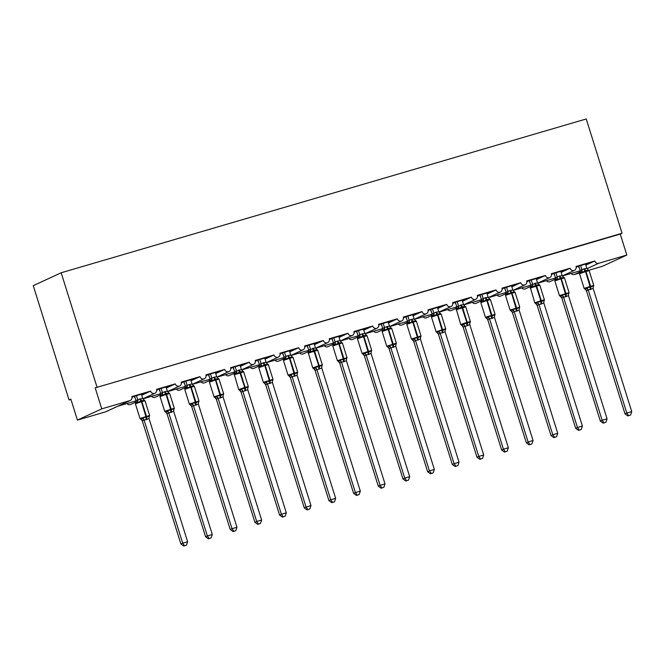 <?xml version="1.0" encoding="UTF-8"?>
<svg xmlns="http://www.w3.org/2000/svg" width="665" height="665" viewBox="0 0 665 665"><rect width="100%" height="100%" fill="white"/><g stroke="black" fill="none" stroke-linecap="round" stroke-linejoin="round"><path stroke-width="1" d="M585.84 265.119L594.759 261.004A3.3 3.084 65.2 0 0 598.7 263.282L626.829 255.044L620.262 234.072L622.049 233.249L586.239 118.96L61.172 272.775L33.25 285.659L69.06 399.948L70.939 399.391M594.759 261.004L576.006 266.499A3.3 3.084 -114.8 0 1 574.427 270.356A3.3 3.084 -114.8 0 1 570.08 268.228L551.327 273.722A3.3 3.084 -114.8 0 1 549.756 277.588A3.3 3.084 -114.8 0 1 545.408 275.46L526.655 280.954A3.3 3.084 -114.8 0 1 525.076 284.811A3.3 3.084 -114.8 0 1 520.737 282.683L501.984 288.178A3.3 3.084 -114.8 0 1 500.404 292.043A3.3 3.084 -114.8 0 1 496.057 289.915L477.304 295.41A3.3 3.084 -114.8 0 1 475.733 299.275A3.3 3.084 -114.8 0 1 471.385 297.139L452.632 302.633A3.3 3.084 -114.8 0 1 451.053 306.499A3.3 3.084 -114.8 0 1 446.714 304.371L427.961 309.865A3.3 3.084 -114.8 0 1 426.381 313.73A3.3 3.084 -114.8 0 1 422.034 311.594L403.281 317.089A3.3 3.084 -114.8 0 1 401.71 320.954A3.3 3.084 -114.8 0 1 397.362 318.826L378.609 324.321A3.3 3.084 -114.8 0 1 377.03 328.186A3.3 3.084 -114.8 0 1 372.691 326.05L353.938 331.544A3.3 3.084 -114.8 0 1 352.359 335.409A3.3 3.084 -114.8 0 1 348.011 333.281L329.258 338.776A3.3 3.084 -114.8 0 1 327.687 342.641A3.3 3.084 -114.8 0 1 323.34 340.513L304.587 346A3.3 3.084 -114.8 0 1 303.007 349.865A3.3 3.084 -114.8 0 1 298.668 347.737L279.915 353.231A3.3 3.084 -114.8 0 1 278.336 357.097A3.3 3.084 -114.8 0 1 273.988 354.969L255.235 360.455A3.3 3.084 -114.8 0 1 253.664 364.32A3.3 3.084 -114.8 0 1 249.317 362.192L230.564 367.687A3.3 3.084 -114.8 0 1 228.984 371.552A3.3 3.084 -114.8 0 1 224.645 369.424L205.892 374.91A3.3 3.084 -114.8 0 1 204.313 378.776A3.3 3.084 -114.8 0 1 199.966 376.648L181.213 382.142A3.3 3.084 -114.8 0 1 179.641 386.008A3.3 3.084 -114.8 0 1 175.294 383.88L156.541 389.374A3.3 3.084 -114.8 0 1 154.962 393.231A3.3 3.084 -114.8 0 1 150.623 391.103L141.703 395.218M150.623 391.103L131.869 396.598A3.3 3.084 -114.8 0 1 130.29 400.463L117.946 406.165M130.29 400.463A3.3 3.084 -114.8 0 1 129.891 400.613L105.552 411.851A3.3 3.084 -114.8 0 0 105.951 411.702L117.888 406.19M175.294 383.88L166.375 387.994M199.966 376.648L191.055 380.762M224.645 369.424L215.726 373.539M249.317 362.192L240.398 366.307M273.988 354.969L265.077 359.083M298.668 347.737L289.749 351.851M323.34 340.513L314.42 344.628M348.011 333.281L339.1 337.396M372.691 326.05L363.772 330.173M397.362 318.826L388.443 322.941M422.034 311.594L413.123 315.717M446.714 304.371L437.794 308.485M471.385 297.139L462.466 301.262M496.057 289.915L487.146 294.03M520.737 282.683L511.817 286.806M545.408 275.46L536.489 279.574M570.08 268.228L561.169 272.351M132.019 397.412L132.983 396.963L132.003 397.254M141.47 394.478L146.225 392.782L131.961 396.963M134.397 396.249A4.838 1.721 73.7 0 1 134.712 397.562M156.691 390.18L157.655 389.74L156.682 390.023M166.142 387.254L170.897 385.559L156.632 389.732M159.068 389.025A4.838 1.721 73.7 0 1 159.384 390.338M181.37 382.957L182.335 382.508L181.354 382.799M190.822 380.023L195.568 378.327L181.312 382.508M183.739 381.793A4.838 1.721 73.7 0 1 184.064 383.107M206.042 375.725L207.006 375.284L206.025 375.567M215.493 372.799L220.24 371.103L205.984 375.276M208.419 374.57A4.838 1.721 73.7 0 1 208.735 375.883M230.713 368.501L231.678 368.053L230.705 368.344M240.165 365.567L244.919 363.871L230.655 368.053M233.091 367.338A4.838 1.721 73.7 0 1 233.407 368.651M255.393 361.27L256.358 360.829L255.377 361.112M264.845 358.344L269.591 356.648L255.335 360.821M257.762 360.114A4.838 1.721 73.7 0 1 258.087 361.428M280.065 354.046L281.029 353.597L280.048 353.888M289.516 351.112L294.262 349.416L280.007 353.597M282.442 352.882A4.838 1.721 73.7 0 1 282.758 354.196M304.736 346.814L305.701 346.374L304.728 346.656M314.188 343.88L318.942 342.192L304.678 346.365M307.114 345.659A4.838 1.721 73.7 0 1 307.43 346.972M329.416 339.591L330.38 339.142L329.399 339.433M338.867 336.656L343.614 334.961L329.358 339.142M331.785 338.427A4.838 1.721 73.7 0 1 332.109 339.74M354.088 332.359L355.052 331.918L354.071 332.201M363.539 329.424L368.285 327.737L354.029 331.91M356.457 331.203A4.838 1.721 73.7 0 1 356.781 332.517M378.759 325.135L379.723 324.686L378.751 324.969M388.21 322.201L392.965 320.505L378.701 324.686M381.136 323.971A4.838 1.721 73.7 0 1 381.452 325.285M403.439 317.903L404.395 317.463L403.422 317.745M412.89 314.969L417.637 313.281L403.381 317.454M405.808 316.748A4.838 1.721 73.7 0 1 406.132 318.061M428.11 310.671L429.075 310.231L428.094 310.513M437.562 307.745L442.308 306.05L428.052 310.231M430.479 309.516A4.838 1.721 73.7 0 1 430.804 310.829M452.782 303.448L453.746 303.007L452.774 303.29M462.233 300.514L466.988 298.826L452.724 302.999M455.159 302.284A4.838 1.721 73.7 0 1 455.475 303.606M477.462 296.216L478.418 295.775L477.445 296.058M486.913 293.29L491.659 291.594L477.404 295.775M479.831 295.06A4.838 1.721 73.7 0 1 480.155 296.374M502.133 288.992L503.097 288.543L502.117 288.834M511.585 286.058L516.331 284.371L502.075 288.543M504.502 287.829A4.838 1.721 73.7 0 1 504.826 289.15M526.805 281.76L527.769 281.32L526.796 281.603M536.256 278.834L541.011 277.139L526.746 281.32M529.182 280.605A4.838 1.721 73.7 0 1 529.498 281.918M551.485 274.537L552.44 274.088L551.468 274.379M560.936 271.603L565.682 269.915L551.426 274.088M553.854 273.373A4.838 1.721 73.7 0 1 554.178 274.695M576.156 267.305L577.12 266.865L576.139 267.147M585.607 264.379L590.354 262.683L576.098 266.865M578.525 266.15A4.838 1.721 73.7 0 1 578.849 267.463M69.06 399.948L70.856 399.116L77.423 420.089L101.762 408.85L95.195 387.878L620.262 234.072M101.762 408.85L129.891 400.613M136.042 401.968L130.623 404.47A3.3 3.084 -114.8 0 1 126.932 403.539M77.423 420.089L105.552 411.851M571.069 273.44A3.3 3.084 65.2 0 0 574.361 274.52L579.548 272.999M588.891 270.264L602.49 266.274L626.829 255.044M555.499 279.101L550.088 281.594A3.3 3.084 -114.8 0 1 546.389 280.663M530.828 286.324L525.408 288.826A3.3 3.084 -114.8 0 1 521.717 287.895M506.148 293.556L500.737 296.05A3.3 3.084 -114.8 0 1 497.046 295.119M481.477 300.779L476.065 303.282A3.3 3.084 -114.8 0 1 472.374 302.351M456.805 308.011L451.394 310.505A3.3 3.084 -114.8 0 1 447.695 309.574M432.134 315.235L426.714 317.737A3.3 3.084 -114.8 0 1 423.023 316.806M407.454 322.467L402.042 324.961A3.3 3.084 -114.8 0 1 398.352 324.03M382.782 329.69L377.371 332.192A3.3 3.084 -114.8 0 1 373.672 331.261M358.111 336.922L352.691 339.416A3.3 3.084 -114.8 0 1 349 338.485M333.431 344.146L328.02 346.648A3.3 3.084 -114.8 0 1 324.329 345.717M308.76 351.378L303.348 353.871A3.3 3.084 -114.8 0 1 299.649 352.94M284.088 358.601L278.668 361.103A3.3 3.084 -114.8 0 1 274.978 360.172M259.408 365.833L253.997 368.327A3.3 3.084 -114.8 0 1 250.306 367.396M234.737 373.057L229.325 375.559A3.3 3.084 -114.8 0 1 225.626 374.628M210.065 380.289L204.645 382.791A3.3 3.084 -114.8 0 1 200.955 381.851M185.385 387.512L179.974 390.014A3.3 3.084 -114.8 0 1 176.283 389.083M160.714 394.744L155.302 397.246A3.3 3.084 -114.8 0 1 151.603 396.307M95.195 387.878L622.049 233.249M61.172 272.775L96.982 387.055M579.531 273.714L580.113 270.522L583.995 268.868A2.419 0.856 -106.3 0 0 585.092 270.738L585.582 271.586L579.531 273.714L584.136 288.386L593.754 285.385L589.157 270.705L588.35 269.965L588.583 270.555L585.682 270.564L582.216 272.417L581.127 272.076L579.789 272.692M584.136 288.386L584.967 289.142L586.946 287.504L590.279 287.297L593.313 285.642L593.396 286.59L593.754 285.385M627.901 415.933L630.586 415.026L627.901 415.933L625.025 413.888L586.43 290.73L585.125 289.192A2.419 2.186 109.8 0 0 585 289.15M625.025 413.888L626.812 413.065L588.251 289.998L586.455 290.821M628.616 415.608L626.812 413.065L631.75 411.618L593.155 288.46L588.251 289.998M585.524 264.096L586.863 268.369L588.583 270.555M578.708 266.1L580.104 270.547M581.127 272.076A2.419 2.186 109.8 0 0 581.875 269.707L580.587 265.543M583.995 268.868L586.863 268.369M586.48 290.829A2.419 2.186 109.8 0 0 585.125 289.192L585.358 289.009M582.216 272.417L581.917 269.815M586.946 287.504L588.217 289.907M593.313 285.642L593.155 288.46M631.75 411.618L630.586 415.026M555.225 279.741L555.425 277.771L559.323 276.091A2.419 0.856 -106.3 0 0 560.412 277.962L560.911 278.81L554.859 280.938L559.456 295.617L569.082 292.617L564.477 277.937L563.671 277.189L563.903 277.779L561.011 277.787L557.536 279.649L556.455 279.3L555.117 279.923M560.686 296.241L562.266 294.736L565.607 294.529L568.633 292.874L568.716 293.814L569.082 292.617M603.221 423.164L605.915 422.258L603.221 423.164L600.354 421.12L561.784 298.053L560.454 296.415A2.419 2.186 109.8 0 0 560.321 296.374L559.456 295.617M600.354 421.12L602.141 420.297L563.571 297.23L561.8 298.061A2.419 2.186 109.8 0 0 560.454 296.415L560.296 296.374M603.936 422.832L602.141 420.297L607.079 418.85L568.484 295.684L563.571 297.23M560.844 271.328L562.183 275.593L563.903 277.779M554.036 273.323L555.441 277.754A2.419 2.12 27.1 0 1 555.425 279.491M555.915 272.775L557.22 276.948M559.323 276.091L562.183 275.593M557.536 279.649L557.245 277.039M562.266 294.736L563.546 297.13M568.633 292.874L568.484 295.684M607.079 418.85L605.915 422.258M538.592 284.271A2.419 2.186 109.8 0 0 538.999 284.421L539.232 285.011L536.331 285.019L532.865 286.873L531.784 286.532L530.437 287.155M536.015 303.464L537.594 301.968L541.526 301.578L543.962 300.098L544.045 301.046L544.402 299.84L539.805 285.16L530.454 287.995L534.785 302.841L540.836 300.721L540.928 301.752A2.419 0.856 -106.3 0 0 541.135 304.03L537.129 305.285L535.782 303.647A2.419 2.186 109.8 0 0 535.774 303.647A2.419 2.186 109.8 0 0 535.649 303.606M578.55 430.388L581.235 429.482L578.55 430.388L575.674 428.343L537.112 305.277A2.419 2.186 109.8 0 0 535.782 303.647L534.785 302.841M575.674 428.343L577.469 427.52L538.899 304.454M579.265 430.064L577.469 427.52L582.399 426.074L543.837 303.007L541.135 304.03M536.173 278.56L537.511 282.825L539.232 285.011M530.77 286.673L530.761 284.977L537.511 282.825M529.357 280.555L530.753 285.002A2.419 2.12 27.1 0 1 530.745 286.715L530.188 288.169M531.235 279.998L532.54 284.171A2.419 2.186 109.8 0 1 531.784 286.532M532.865 286.873L532.574 284.271M537.594 301.968L538.866 304.362M543.962 300.098L543.804 302.916M582.399 426.074L581.235 429.482M505.508 295.393L506.09 292.209L509.972 290.547A2.419 0.856 -106.3 0 0 511.069 292.417L511.56 293.265L505.508 295.393L510.113 310.073L519.731 307.072L515.134 292.392L514.328 291.644L514.56 292.234L511.659 292.243L508.193 294.105L507.112 293.755L505.766 294.379M511.335 310.696L512.923 309.192L516.256 308.984L519.29 307.33L519.373 308.269L519.731 307.072M553.879 437.62L556.563 436.714L553.879 437.62L551.002 435.575L512.407 312.417L511.102 310.871A2.419 2.186 109.8 0 0 510.978 310.829M551.002 435.575L552.79 434.752L514.228 311.685L512.432 312.508M554.593 437.287L552.79 434.752L557.727 433.306L519.132 310.139L514.228 311.685M511.501 285.784L512.84 290.048L514.56 292.234M504.685 287.779L506.082 292.226M507.112 293.755A2.419 2.186 109.8 0 0 507.852 291.395L506.564 287.23M509.972 290.547L512.84 290.048M508.193 294.105L507.894 291.494M512.923 309.192L514.195 311.586M519.29 307.33L519.132 310.139M557.727 433.306L556.563 436.714M480.837 302.625L481.418 299.433L485.3 297.779A2.419 0.856 -106.3 0 0 486.389 299.649L486.888 300.497L480.837 302.625L485.433 317.296L495.059 314.296L490.454 299.616L489.648 298.876L489.881 299.466L486.988 299.474L483.513 301.328L482.433 300.987L481.094 301.611M486.664 317.92L488.243 316.424L492.175 316.041L494.61 314.553L494.694 315.501L495.059 314.296M529.199 444.843L531.892 443.937L529.199 444.843L526.331 442.807L487.761 319.74L486.431 318.103A2.419 2.186 109.8 0 0 486.306 318.061M526.331 442.807L528.118 441.976L489.548 318.909L487.777 319.74A2.419 2.186 109.8 0 0 486.431 318.103L486.273 318.053M529.914 444.519L528.118 441.976L533.056 440.529L494.461 317.371L489.548 318.909M486.822 293.016L488.16 297.28L489.881 299.466M480.014 295.011L481.41 299.458M481.892 294.454L483.197 298.627M485.3 297.779L488.16 297.28M483.513 301.328L483.222 298.726M488.243 316.424L489.523 318.818M494.61 314.553L494.461 317.371M533.056 440.529L531.892 443.937M464.569 305.95A2.419 2.186 109.8 0 0 464.976 306.1L465.209 306.698L462.308 306.698L458.842 308.56L457.761 308.219L456.414 308.834M461.992 325.152L463.571 323.647L466.913 323.439L469.939 321.785L470.022 322.733L470.379 321.528L465.783 306.848L456.431 309.682L460.762 324.528L466.813 322.4L466.913 323.439A2.419 0.856 -106.3 0 0 467.113 325.717L463.106 326.972L461.759 325.326A2.419 2.186 109.8 0 0 461.751 325.326A2.419 2.186 109.8 0 0 461.626 325.293M504.527 452.075L507.212 451.169L504.527 452.075L501.651 450.03L463.089 326.964A2.419 2.186 109.8 0 0 461.759 325.326L460.762 324.528M501.651 450.03L503.447 449.207L464.877 326.141A2.419 2.12 27.1 0 0 462.915 324.653M505.242 451.743L503.447 449.207L508.376 447.761L469.781 324.595L467.113 325.717M462.15 300.239L463.488 304.504L465.209 306.698M456.165 309.848L456.739 306.665L463.488 304.504M455.342 302.234L456.73 306.681M457.212 301.686L458.518 305.858A2.419 2.186 109.8 0 1 457.761 308.219M458.842 308.56L458.551 305.95M463.571 323.647L464.843 326.041M469.939 321.785L469.781 324.595M508.376 447.761L507.212 451.169M431.485 317.08L432.067 313.888L435.949 312.234A2.419 0.856 -106.3 0 0 437.046 314.104L437.545 314.952L431.485 317.08L436.09 331.752L445.708 328.751L441.111 314.071L440.305 313.331L440.538 313.922L437.637 313.93L434.17 315.784L433.09 315.443L431.743 316.066M436.09 331.752L436.922 332.517L438.9 330.879L442.824 330.497L445.267 329.009L445.351 329.956L445.708 328.751M479.856 459.299L482.541 458.393L479.856 459.299L476.98 457.262L438.385 334.096L437.08 332.558A2.419 2.186 109.8 0 0 436.955 332.517M476.98 457.262L478.767 456.431L440.205 333.365L438.41 334.196M480.571 458.975L478.767 456.431L483.704 454.985L445.109 331.827L440.205 333.365A2.419 2.12 27.1 0 0 438.235 331.885M437.479 307.471L438.817 311.735L440.538 313.922M430.662 309.466L432.059 313.913M433.09 315.443A2.419 2.186 109.8 0 0 433.829 313.074L432.541 308.917M435.949 312.234L438.817 311.735M438.435 334.196A2.419 2.186 109.8 0 0 437.08 332.558L437.312 332.375M434.17 315.784L433.879 313.182M438.9 330.879L440.172 333.273M445.267 329.009L445.109 331.827M483.704 454.985L482.541 458.393M406.814 324.304L407.396 321.12L411.278 319.458A2.419 0.856 -106.3 0 0 412.367 321.328L412.865 322.184L406.814 324.304L411.411 338.984L421.036 335.983L416.431 321.303L415.625 320.555L415.858 321.153L412.965 321.153L409.499 323.015L408.41 322.675L407.071 323.29M412.641 339.607L414.22 338.103L417.562 337.895L420.588 336.241L420.671 337.188L421.036 335.983M455.176 466.531L457.869 465.625L455.176 466.531L452.308 464.486L413.738 341.419L412.408 339.79A2.419 2.186 109.8 0 0 412.283 339.749M452.308 464.486L454.095 463.663L415.525 340.596L413.755 341.428A2.419 2.186 109.8 0 0 412.408 339.79L411.411 338.984M455.891 466.198L454.095 463.663L459.033 462.217L420.438 339.05L415.525 340.596M412.799 314.695L414.137 318.959L415.858 321.153M405.991 316.69L407.387 321.137M407.869 316.141L409.175 320.314M411.278 319.458L414.137 318.959M409.499 323.015L409.199 320.405M414.22 338.103L415.5 340.497M420.588 336.241L420.438 339.05M459.033 462.217L457.869 465.625M382.142 331.536L382.699 330.081A2.419 2.12 27.1 0 0 382.707 330.081L382.716 328.344L386.606 326.69A2.419 0.856 -106.3 0 0 387.695 328.56L388.194 329.408L382.142 331.536L386.739 346.216L396.357 343.207L391.76 328.527L390.954 327.787L391.186 328.377L388.285 328.385L384.819 330.239L383.738 329.898L382.392 330.522M387.969 346.839L389.549 345.334L393.481 344.952L395.916 343.464L395.999 344.412L396.357 343.207M430.504 473.763L433.189 472.848L430.504 473.763L427.628 471.718L389.067 348.651L387.737 347.014A2.419 2.186 109.8 0 0 387.604 346.972M427.628 471.718L429.424 470.887L390.854 347.82L389.083 348.651A2.419 2.186 109.8 0 0 387.737 347.014L386.739 346.216M431.219 473.43L429.424 470.887L434.353 469.44L395.791 346.374L390.854 347.82A2.419 2.12 27.1 0 0 388.892 346.34M388.127 321.926L389.466 326.191L391.186 328.377M381.319 323.922L382.707 328.369M383.19 323.373L384.503 327.537M386.606 326.69L389.466 326.191M384.819 330.239L384.528 327.637M389.549 345.334L390.821 347.728M395.916 343.464L395.758 346.282M434.353 469.44L433.189 472.848M357.462 338.759L358.044 335.576L361.926 333.913A2.419 0.856 -106.3 0 0 363.024 335.783L363.522 336.64L357.462 338.759L362.068 353.439L371.685 350.438L367.088 335.759L366.282 335.01L366.515 335.609L363.614 335.609L360.147 337.471L359.067 337.13L357.72 337.745M362.068 353.439L362.899 354.196L364.877 352.558L368.211 352.35L371.245 350.696L371.328 351.644M405.833 480.986L408.518 480.08L405.833 480.986L402.957 478.941L364.395 355.875L363.057 354.246A2.419 2.186 109.8 0 0 362.932 354.204M402.957 478.941L404.744 478.118L366.182 355.052L364.395 355.875M406.548 480.654L404.744 478.118L409.682 476.672L371.087 353.506L366.182 355.052A2.419 2.12 27.1 0 0 364.212 353.564M363.456 329.15L364.794 333.414L366.515 335.609M356.64 331.145L358.036 335.592M358.518 330.596L359.823 334.769M361.926 333.913L364.794 333.414M364.412 355.883A2.419 2.186 109.8 0 0 363.057 354.246L363.29 354.063M360.147 337.471L359.856 334.861M364.877 352.558L366.149 354.952M371.245 350.696L371.087 353.506M409.682 476.672L408.518 480.08M332.791 345.991L333.365 342.824L337.255 341.145A2.419 0.856 -106.3 0 0 338.344 343.015L338.842 343.863L332.791 345.991L337.388 360.671L347.014 357.662L342.409 342.99L341.602 342.242L341.835 342.832L338.942 342.841L335.476 344.703L334.387 344.354L333.049 344.977M338.618 361.295L340.197 359.79L343.539 359.582L346.565 357.92L346.648 358.867L347.014 357.662M381.153 488.218L383.846 487.304L381.153 488.218L378.285 486.173L339.715 363.107L338.385 361.469A2.419 2.186 109.8 0 0 338.261 361.428M378.285 486.173L380.072 485.342L341.511 362.275L339.732 363.107A2.419 2.186 109.8 0 0 338.385 361.469L337.388 360.671M381.868 487.886L380.072 485.342L385.01 483.896L346.415 360.738L341.511 362.275M338.776 336.382L340.114 340.646L341.835 342.832M331.968 338.377L333.373 342.799A2.419 2.12 27.1 0 1 333.356 344.537M333.847 337.828L335.152 341.993M337.255 341.145L340.114 340.646M335.476 344.703L335.177 342.093M340.197 359.79L341.478 362.184M346.565 357.92L346.415 360.738M385.01 483.896L383.846 487.304M316.532 349.316A2.419 2.186 109.8 0 0 316.931 349.466L317.163 350.064L314.262 350.064L310.796 351.926L309.715 351.586L308.369 352.201M313.947 368.518L315.526 367.014L318.868 366.806L321.893 365.151L321.976 366.099L322.334 364.894L317.737 350.214L308.385 353.049L312.716 367.895L318.768 365.767L318.868 366.806A2.419 0.856 -106.3 0 0 319.075 369.083L315.06 370.339L313.714 368.701A2.419 2.186 109.8 0 0 313.581 368.659M356.482 495.442L359.166 494.536L356.482 495.442L353.614 493.397L315.044 370.33A2.419 2.186 109.8 0 0 313.714 368.701L312.716 367.895M353.614 493.397L355.401 492.574L316.831 369.507M357.196 495.109L355.401 492.574L360.33 491.127L321.735 367.961L319.075 369.083M314.104 343.606L315.443 347.87L317.163 350.064M308.701 351.719L308.693 350.031L315.443 347.87M307.297 345.601L308.685 350.048A2.419 2.12 27.1 0 1 308.685 351.768A2.419 2.12 27.1 0 0 308.685 351.768L308.701 351.735M309.167 345.052L310.48 349.225A2.419 2.186 109.8 0 1 309.715 351.586M310.796 351.926L310.505 349.316M315.526 367.014L316.798 369.408M321.893 365.151L321.735 367.961M360.33 491.127L359.166 494.536M283.44 360.447L284.022 357.255L287.903 355.6A2.419 0.856 -106.3 0 0 289.001 357.471L289.499 358.319L283.44 360.447L288.045 375.127L297.662 372.117L293.066 357.446L292.259 356.698L292.492 357.288L289.591 357.296L286.125 359.158L285.044 358.809L283.697 359.433M289.267 375.75L290.854 374.245L294.786 373.863L297.222 372.375L297.305 373.323L297.662 372.117M331.81 502.674L334.495 501.759L331.81 502.674L328.934 500.629L290.372 377.562L289.034 375.925A2.419 2.186 109.8 0 0 288.909 375.883M328.934 500.629L330.721 499.797L292.159 376.731L290.372 377.562M332.525 502.341L330.721 499.797L335.659 498.351L297.097 375.284L292.159 376.731M289.433 350.837L290.771 355.102L292.492 357.288M282.617 352.832L284.013 357.28M285.044 358.809A2.419 2.186 109.8 0 0 285.784 356.448L284.495 352.284M287.903 355.6L290.771 355.102M286.125 359.158L285.834 356.548M290.854 374.245L292.126 376.639M297.222 372.375L297.064 375.193M335.659 498.351L334.495 501.759M258.768 367.67L259.342 364.503L263.232 362.824A2.419 0.856 -106.3 0 0 264.321 364.694L264.82 365.55L258.768 367.67L263.365 382.35L272.991 379.349L268.386 364.669L267.579 363.921L267.82 364.52L264.919 364.528L261.453 366.382L260.364 366.041L259.026 366.656M264.595 382.974L266.175 381.469L269.516 381.261L272.542 379.607L272.625 380.555L272.991 379.349M307.13 509.897L309.824 508.991L307.13 509.897L304.262 507.852L265.692 384.786L264.362 383.156A2.419 2.186 109.8 0 0 264.238 383.115M304.262 507.852L306.05 507.029L267.488 383.963L265.709 384.794A2.419 2.186 109.8 0 0 264.362 383.156L263.365 382.35M307.853 509.565L306.05 507.029L310.987 505.583L272.392 382.425L267.488 383.963M264.753 358.061L266.091 362.325L267.82 364.52M257.945 360.056L259.35 364.487A2.419 2.12 27.1 0 1 259.333 366.224L259.358 366.166M259.824 359.507L261.129 363.68M263.232 362.824L266.091 362.325M261.453 366.382L261.154 363.772M266.175 381.469L267.455 383.871M272.542 379.607L272.392 382.425M310.987 505.583L309.824 508.991M242.509 371.004A2.419 2.186 109.8 0 0 242.908 371.153L243.141 371.743L240.24 371.752L236.773 373.614L235.693 373.265L234.346 373.888M239.924 390.205L241.503 388.701L244.845 388.493L247.87 386.831L247.954 387.778L248.311 386.573L243.714 371.901L234.363 374.728L238.693 389.582L244.745 387.454L244.845 388.493A2.419 0.856 -106.3 0 0 245.053 390.771L241.038 392.026L239.691 390.38A2.419 2.186 109.8 0 0 239.558 390.338M282.459 517.129L285.144 516.215L282.459 517.129L279.591 515.084L241.021 392.018A2.419 2.186 109.8 0 0 239.691 390.38L238.693 389.582M279.591 515.084L281.378 514.253L242.808 391.186M283.174 516.796L281.378 514.253L286.307 512.806L247.721 389.648L245.053 390.771M240.082 365.293L241.42 369.557L243.141 371.743M234.097 374.902L234.679 371.71L241.42 369.557M233.274 367.288L234.662 371.735M235.144 366.739L236.457 370.904A2.419 2.186 109.8 0 1 235.693 373.265M236.773 373.614L236.482 371.004M241.503 388.701L242.775 391.095M247.87 386.831L247.721 389.648M286.307 512.806L285.144 516.215M209.417 382.126L209.999 378.942L213.881 377.288A2.419 0.856 -106.3 0 0 214.978 379.15L215.477 380.006L209.417 382.126L214.022 396.806L223.64 393.805L219.043 379.125L218.236 378.377L218.469 378.975L215.568 378.984L212.102 380.837L211.021 380.496L209.675 381.112M214.022 396.806L214.853 397.562L216.832 395.924L220.763 395.542L223.199 394.062L223.282 395.01L223.64 393.805M257.787 524.352L260.472 523.446L257.787 524.352L254.911 522.308L216.349 399.241L215.011 397.612A2.419 2.186 109.8 0 0 214.886 397.57M254.911 522.308L256.707 521.485L218.137 398.418L216.349 399.241M258.502 524.02L256.707 521.485L261.636 520.038L223.074 396.972L218.137 398.418A2.419 2.12 27.1 0 0 216.167 396.93M215.41 372.516L216.748 376.781L218.469 378.975M208.594 374.511L209.99 378.959M211.021 380.496A2.419 2.186 109.8 0 0 211.761 378.127L210.472 373.963M213.881 377.288L216.748 376.781M216.366 399.249A2.419 2.186 109.8 0 0 215.011 397.612L215.244 397.429M212.102 380.837L211.811 378.227M216.832 395.924L218.103 398.327M223.199 394.062L223.041 396.88M261.636 520.038L260.472 523.446M184.745 389.358L185.311 387.911A2.419 2.12 27.1 0 0 185.311 387.903L185.327 386.166L189.209 384.511A2.419 0.856 -106.3 0 0 190.306 386.382L190.797 387.229L184.745 389.358L189.342 404.037L198.968 401.028L194.363 386.357L193.557 385.609L193.798 386.199L190.897 386.207L187.43 388.069L186.341 387.72L185.003 388.343M190.572 404.661L192.152 403.156L195.493 402.948L198.519 401.286L198.602 402.234L198.968 401.028M233.116 531.584L235.801 530.67L233.116 531.584L230.24 529.539L191.645 406.373L190.34 404.835A2.419 2.186 109.8 0 0 190.215 404.794M230.24 529.539L232.027 528.708L193.465 405.642L191.695 406.481A2.419 2.186 109.8 0 0 190.34 404.835L189.342 404.037M233.831 531.252L232.027 528.708L236.964 527.262L198.369 404.104L193.465 405.642M190.73 379.748L192.069 384.013L193.798 386.199M183.922 381.743L185.319 386.19M185.801 381.195L187.106 385.359M189.209 384.511L192.069 384.013M187.43 388.069L187.131 385.459M192.152 403.156L193.432 405.55M198.519 401.286L198.369 404.104M236.964 527.262L235.801 530.67M160.074 396.581L160.639 393.414L164.538 391.743A2.419 0.856 -106.3 0 0 165.627 393.605L166.125 394.461L160.074 396.581L164.671 411.261L174.288 408.26L169.691 393.58L168.885 392.84L169.118 393.431L166.217 393.439L162.75 395.293L161.67 394.952L160.323 395.567M165.901 411.884L167.48 410.38L170.822 410.172L173.848 408.518L173.931 409.465L174.288 408.26M208.436 538.808L211.121 537.902L208.436 538.808L205.568 536.763L166.998 413.697L165.668 412.067A2.419 2.186 109.8 0 0 165.535 412.026M205.568 536.763L207.355 535.94L168.785 412.874L167.015 413.705A2.419 2.186 109.8 0 0 165.668 412.067L164.671 411.261M209.151 538.475L207.355 535.94L212.293 534.494L173.698 411.336L168.785 412.874A2.419 2.12 27.1 0 0 166.824 411.386M166.059 386.972L167.397 391.236L169.118 393.431M159.251 388.967L160.639 393.414M161.67 394.952A2.419 2.186 109.8 0 0 162.41 392.583L161.121 388.418M164.538 391.743L167.397 391.236M162.75 395.293L162.46 392.683M167.48 410.38L168.76 412.782M173.848 408.518L173.698 411.336M212.293 534.494L211.121 537.902M135.394 403.813L135.959 402.367A2.419 2.12 27.1 0 0 135.959 402.358L135.976 400.621L139.858 398.967A2.419 0.856 -106.3 0 0 140.955 400.837L141.454 401.685L135.394 403.813L139.999 418.493L149.617 415.492L145.02 400.812L144.214 400.064L144.446 400.654L141.545 400.663L138.079 402.525L136.998 402.175L135.652 402.799M139.999 418.493L140.83 419.249L142.809 417.612L146.741 417.229L149.176 415.741L149.259 416.689L149.617 415.492M183.764 546.04L186.449 545.134L183.764 546.04L180.888 543.995L142.327 420.928L140.988 419.291A2.419 2.186 109.8 0 0 140.864 419.249M180.888 543.995L182.684 543.164L144.114 420.097L142.327 420.928M184.479 545.707L182.684 543.164L187.613 541.726L149.051 418.659L144.114 420.097A2.419 2.12 27.1 0 0 142.144 418.618M141.387 394.204L142.726 398.468L144.446 400.654M134.571 396.199L135.968 400.646M136.998 402.175A2.419 2.186 109.8 0 0 137.738 399.815L136.45 395.65M139.858 398.967L142.726 398.468M142.343 420.937A2.419 2.186 109.8 0 0 140.988 419.291L141.221 419.116M138.079 402.525L137.788 399.914M142.809 417.612L144.081 420.006M149.176 415.741L149.018 418.559M187.613 541.726L186.449 545.134M598.7 263.282L586.995 268.685M580.179 271.835L574.361 274.52M589.157 270.705L585.582 271.586L590.279 287.297A2.419 0.856 -106.3 0 0 590.487 289.574M591.077 289.408A2.419 0.856 -106.3 0 1 590.869 287.122L585.682 270.564A2.419 0.856 -106.3 0 1 584.585 268.693M580.096 272.259A2.419 2.12 27.1 0 0 580.113 270.522M588.234 290.015A2.419 2.12 27.1 0 0 586.281 288.51M593.496 286.399A2.419 2.12 27.1 0 0 593.188 286.831A2.419 2.12 27.1 0 0 593.188 286.839A2.419 2.12 27.1 0 0 593.163 286.881M564.477 277.937L560.911 278.81L565.607 294.529A2.419 0.856 -106.3 0 0 565.815 296.806M566.405 296.632A2.419 0.856 -106.3 0 1 566.198 294.354L561.011 277.787A2.419 0.856 -106.3 0 1 559.913 275.917M556.455 279.3A2.419 2.186 109.8 0 0 557.204 276.939M563.563 297.247A2.419 2.12 27.1 0 0 561.609 295.742M568.824 293.631A2.419 2.12 27.1 0 0 568.517 294.063L568.517 294.063A2.419 2.12 27.1 0 0 568.492 294.105M534.652 283.323A2.419 0.856 -106.3 0 0 535.741 285.194L540.836 300.721L544.402 299.84M541.734 303.863A2.419 0.856 -106.3 0 1 541.526 301.578L536.331 285.019A2.419 0.856 -106.3 0 1 535.242 283.149M539.805 285.16L538.534 284.204M538.891 304.479A2.419 2.12 27.1 0 0 536.938 302.966M544.153 300.854A2.419 2.12 27.1 0 0 543.845 301.295A2.419 2.12 27.1 0 0 543.837 301.295A2.419 2.12 27.1 0 0 543.82 301.336M515.134 292.392L511.56 293.265L516.256 308.984A2.419 0.856 -106.3 0 0 516.464 311.262M517.054 311.087A2.419 0.856 -106.3 0 1 516.846 308.809L511.659 292.243A2.419 0.856 -106.3 0 1 510.562 290.372M506.073 293.947A2.419 2.12 27.1 0 0 506.09 292.209M514.22 311.702A2.419 2.12 27.1 0 0 512.258 310.198M512.457 312.517A2.419 2.186 109.8 0 0 511.102 310.871L510.113 310.073M519.473 308.086A2.419 2.12 27.1 0 0 519.165 308.518L519.165 308.518A2.419 2.12 27.1 0 0 519.141 308.568L519.365 308.269M490.454 299.616L486.888 300.497L491.585 316.207A2.419 0.856 -106.3 0 0 491.792 318.493M492.383 318.319A2.419 0.856 -106.3 0 1 492.175 316.041L486.988 299.474A2.419 0.856 -106.3 0 1 485.891 297.604M482.433 300.987A2.419 2.186 109.8 0 0 483.181 298.618M481.402 301.17A2.419 2.12 27.1 0 0 481.418 299.433M489.54 318.934A2.419 2.12 27.1 0 0 487.586 317.429M494.802 315.31A2.419 2.12 27.1 0 0 494.494 315.75L494.494 315.75A2.419 2.12 27.1 0 0 494.469 315.792L494.694 315.501M460.629 305.002A2.419 0.856 -106.3 0 0 461.718 306.873L466.813 322.4L470.379 321.528M467.711 325.542A2.419 0.856 -106.3 0 1 467.503 323.265L462.308 306.698A2.419 0.856 -106.3 0 1 461.219 304.828M456.722 308.402A2.419 2.12 27.1 0 0 456.739 306.665M465.783 306.848L464.511 305.892M470.13 322.542A2.419 2.12 27.1 0 0 469.823 322.974A2.419 2.12 27.1 0 0 469.814 322.974A2.419 2.12 27.1 0 0 469.798 323.024L470.022 322.725M441.111 314.071L437.545 314.952L442.233 330.663A2.419 0.856 -106.3 0 0 442.441 332.949M443.031 332.774A2.419 0.856 -106.3 0 1 442.824 330.497L437.637 313.93A2.419 0.856 -106.3 0 1 436.548 312.06M432.05 315.626A2.419 2.12 27.1 0 0 432.067 313.888M445.45 329.765A2.419 2.12 27.1 0 0 445.143 330.206L445.143 330.206A2.419 2.12 27.1 0 0 445.126 330.247L445.342 329.956M416.431 321.303L412.865 322.184L417.562 337.895A2.419 0.856 -106.3 0 0 417.77 340.172M418.36 339.998A2.419 0.856 -106.3 0 1 418.152 337.72L412.965 321.153A2.419 0.856 -106.3 0 1 411.868 319.283M408.41 322.675A2.419 2.186 109.8 0 0 409.158 320.306M407.379 322.858A2.419 2.12 27.1 0 0 407.396 321.12M415.517 340.613A2.419 2.12 27.1 0 0 413.564 339.108M420.779 336.997A2.419 2.12 27.1 0 0 420.471 337.429L420.471 337.429A2.419 2.12 27.1 0 0 420.446 337.479L420.671 337.18M391.76 328.527L388.194 329.408L392.89 345.118A2.419 0.856 -106.3 0 0 393.09 347.404M393.688 347.23A2.419 0.856 -106.3 0 1 393.481 344.952L388.285 328.385A2.419 0.856 -106.3 0 1 387.196 326.515M383.738 329.898A2.419 2.186 109.8 0 0 384.478 327.529M382.707 330.081A2.419 2.12 27.1 0 0 382.716 328.344M396.107 344.221A2.419 2.12 27.1 0 0 395.8 344.661L395.8 344.661A2.419 2.12 27.1 0 0 395.775 344.703L395.999 344.412M367.088 335.759L363.522 336.64L368.211 352.35A2.419 0.856 -106.3 0 0 368.418 354.628M369.009 354.453A2.419 0.856 -106.3 0 1 368.801 352.176L363.614 335.609A2.419 0.856 -106.3 0 1 362.525 333.747M359.067 337.13A2.419 2.186 109.8 0 0 359.807 334.761M358.028 337.313A2.419 2.12 27.1 0 0 358.044 335.576M371.427 351.453A2.419 2.12 27.1 0 0 371.12 351.885L371.12 351.885A2.419 2.12 27.1 0 0 371.103 351.935L371.685 350.438M342.409 342.99L338.842 343.863L343.539 359.582A2.419 0.856 -106.3 0 0 343.747 361.86M344.337 361.685A2.419 0.856 -106.3 0 1 344.129 359.408L338.942 342.841A2.419 0.856 -106.3 0 1 337.845 340.97M334.387 344.354A2.419 2.186 109.8 0 0 335.135 341.993M341.494 362.3A2.419 2.12 27.1 0 0 339.541 360.796M346.756 358.676A2.419 2.12 27.1 0 0 346.448 359.117L346.448 359.117A2.419 2.12 27.1 0 0 346.423 359.158M312.583 348.369A2.419 0.856 -106.3 0 0 313.672 350.239L318.768 365.767L322.334 364.894M319.666 368.909A2.419 0.856 -106.3 0 1 319.458 366.631L314.262 350.064A2.419 0.856 -106.3 0 1 313.173 348.202M317.737 350.214L316.748 349.416A2.419 2.186 109.8 0 0 316.748 349.416L316.465 349.258M316.823 369.524A2.419 2.12 27.1 0 0 314.869 368.019M322.084 365.908A2.419 2.12 27.1 0 0 321.777 366.34L321.777 366.34A2.419 2.12 27.1 0 0 321.752 366.39M293.066 357.446L289.499 358.319L294.188 374.038A2.419 0.856 -106.3 0 0 294.396 376.315M294.986 376.141A2.419 0.856 -106.3 0 1 294.786 373.863L289.591 357.296A2.419 0.856 -106.3 0 1 288.502 355.426M284.005 358.992A2.419 2.12 27.1 0 0 284.022 357.255M292.151 376.756A2.419 2.12 27.1 0 0 290.189 375.251M290.389 377.57A2.419 2.186 109.8 0 0 289.034 375.925L288.045 375.127M297.405 373.132A2.419 2.12 27.1 0 0 297.097 373.572L297.097 373.572A2.419 2.12 27.1 0 0 297.08 373.614M268.386 364.669L264.82 365.55L269.516 381.261A2.419 0.856 -106.3 0 0 269.724 383.539M270.314 383.364A2.419 0.856 -106.3 0 1 270.106 381.087L264.919 364.528A2.419 0.856 -106.3 0 1 263.822 362.658M260.364 366.041A2.419 2.186 109.8 0 0 261.112 363.672M267.471 383.979A2.419 2.12 27.1 0 0 265.518 382.475M272.733 380.363A2.419 2.12 27.1 0 0 272.426 380.796L272.426 380.796A2.419 2.12 27.1 0 0 272.401 380.846M238.56 370.056A2.419 0.856 -106.3 0 0 239.649 371.926L244.745 387.454L248.311 386.573M245.643 390.596A2.419 0.856 -106.3 0 1 245.435 388.318L240.24 371.752A2.419 0.856 -106.3 0 1 239.151 369.881M234.662 373.447A2.419 2.12 27.1 0 0 234.679 371.71M243.714 371.901L242.725 371.095A2.419 2.186 109.8 0 0 242.725 371.095L242.442 370.937M242.8 391.211A2.419 2.12 27.1 0 0 240.846 389.707M248.062 387.587A2.419 2.12 27.1 0 0 247.754 388.028L247.754 388.028A2.419 2.12 27.1 0 0 247.729 388.069L247.954 387.778M219.043 379.125L215.477 380.006L220.165 395.717A2.419 0.856 -106.3 0 0 220.373 397.994M220.963 397.82A2.419 0.856 -106.3 0 1 220.763 395.542L215.568 378.984A2.419 0.856 -106.3 0 1 214.479 377.113M209.982 380.679A2.419 2.12 27.1 0 0 209.999 378.942M223.382 394.819A2.419 2.12 27.1 0 0 223.074 395.251L223.074 395.251A2.419 2.12 27.1 0 0 223.058 395.301L223.274 395.002M194.363 386.357L190.797 387.229L195.493 402.948A2.419 0.856 -106.3 0 0 195.701 405.226M196.291 405.051A2.419 0.856 -106.3 0 1 196.084 402.774L190.897 386.207A2.419 0.856 -106.3 0 1 189.799 384.337M186.341 387.72A2.419 2.186 109.8 0 0 187.089 385.359M185.311 387.903A2.419 2.12 27.1 0 0 185.327 386.166M193.448 405.667A2.419 2.12 27.1 0 0 191.495 404.162M198.71 402.042A2.419 2.12 27.1 0 0 198.403 402.483L198.403 402.483A2.419 2.12 27.1 0 0 198.378 402.525L198.602 402.234M169.691 393.58L166.125 394.461L170.822 410.172A2.419 0.856 -106.3 0 0 171.03 412.45M171.62 412.275A2.419 0.856 -106.3 0 1 171.412 409.997L166.217 393.439A2.419 0.856 -106.3 0 1 165.128 391.569M160.639 395.135A2.419 2.12 27.1 0 0 160.656 393.397M174.039 409.274A2.419 2.12 27.1 0 0 173.731 409.707L173.731 409.707A2.419 2.12 27.1 0 0 173.706 409.756L173.931 409.457M145.02 400.812L141.454 401.685L146.142 417.404A2.419 0.856 -106.3 0 0 146.35 419.682M146.948 419.507A2.419 0.856 -106.3 0 1 146.741 417.229L141.545 400.663A2.419 0.856 -106.3 0 1 140.456 398.792M135.959 402.358A2.419 2.12 27.1 0 0 135.976 400.621M149.359 416.506A2.419 2.12 27.1 0 0 149.051 416.938L149.051 416.938A2.419 2.12 27.1 0 0 149.035 416.98L149.259 416.689M154.962 393.231L142.975 398.767M179.641 386.008L167.647 391.544M204.313 378.776L192.326 384.312M228.984 371.552L216.998 377.088M253.664 364.32L241.669 369.856M278.336 357.097L266.341 362.633M303.007 349.865L291.021 355.401M327.687 342.641L315.692 348.177M352.359 335.409L340.364 340.946M377.03 328.186L365.043 333.722M401.71 320.954L389.715 326.49M426.381 313.73L414.386 319.267M451.053 306.499L439.066 312.035M475.733 299.275L463.738 304.803M500.404 292.043L488.409 297.579M525.076 284.811L513.089 290.347M549.756 277.588L537.761 283.124M574.427 270.356L562.432 275.892M580.163 270.771L562.366 275.983M555.491 278.003L537.694 283.215M530.811 285.227L513.014 290.439M506.14 292.459L488.343 297.671M481.468 299.682L463.671 304.894M456.788 306.914L438.991 312.126M432.117 314.138L414.32 319.35M407.446 321.37L389.648 326.582M382.766 328.593L364.969 333.805M358.094 335.825L340.297 341.037M333.423 343.049L315.626 348.26M308.751 350.28L290.954 355.492M284.071 357.504L266.274 362.716M259.4 364.736L241.603 369.948M234.728 371.959L216.931 377.18M210.049 379.191L192.252 384.403M185.377 386.415L167.58 391.635M160.706 393.647L142.909 398.859M136.026 400.87L117.83 406.207M588.317 269.948L587.877 269.749M555.225 279.732L554.859 280.938M563.646 277.18L563.205 276.981M514.294 291.636L513.854 291.436M485.433 317.296L486.273 318.061M489.623 298.859L489.182 298.66M440.272 313.315L439.831 313.115M415.6 320.547L415.16 320.347M390.929 327.77L390.488 327.571M366.249 335.002L365.808 334.803M341.577 342.234L341.137 342.026M308.676 351.768L308.119 353.215M292.226 356.689L291.785 356.482M267.554 363.913L267.114 363.713M218.203 378.368L217.763 378.169M193.532 385.6L193.091 385.392M168.86 392.824L168.42 392.624M144.18 400.056L143.74 399.848"/></g></svg>
